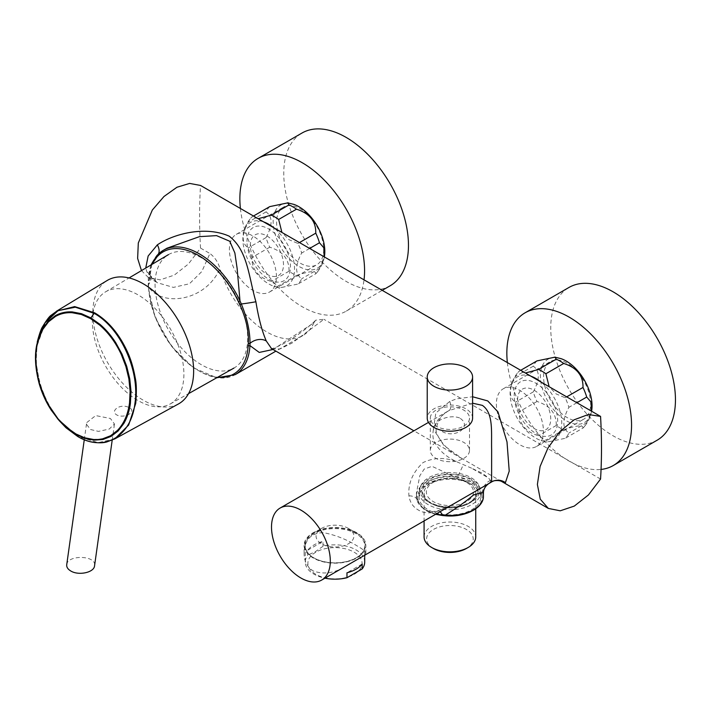 <?xml version="1.0" encoding="UTF-8"?>
<svg xmlns="http://www.w3.org/2000/svg" width="711" height="711" viewBox="0 0 711 711"><rect width="100%" height="100%" fill="white"/><g stroke="black" fill="none" stroke-linecap="round" stroke-linejoin="round"><path stroke-width="0.53" stroke-dasharray="3.56 2.67" d="M128.309 407.19C119.581 403.261 108.765 411.793 117.946 415.5C126.665 418.424 137.401 410.496 128.309 407.19L128.309 407.19M536.983 360.895A40.945 23.641 -120 0 0 533.268 366.183C539.969 370.929 539.969 379.496 533.268 391.903A40.945 23.641 -120 0 0 536.983 401.484C550.101 405.599 556.526 413.598 556.269 425.48A40.945 23.641 -120 0 0 559.992 427.898A40.945 23.641 -120 0 0 563.707 429.773L545.888 440.056L547.239 442.064L565.174 438.332A40.945 23.641 -120 0 0 568.898 433.043C562.197 428.298 562.197 419.73 568.898 407.332A40.945 23.641 -120 0 0 565.174 397.742L556.091 393.903L549.15 386.722M563.707 429.773C576.825 425.329 583.251 424.751 582.993 428.049L565.174 438.332M536.983 401.484L519.172 411.767C518.888 423.623 525.313 431.621 538.458 435.763A40.945 23.641 -120 0 0 542.173 438.189A40.945 23.641 -120 0 0 545.888 440.056M556.269 425.48L538.458 435.763M533.268 366.183L515.448 376.475C508.747 388.953 508.747 397.52 515.448 402.186A40.945 23.641 -120 0 0 519.172 411.767M533.268 391.903L515.448 402.186M520.701 370.298L519.172 371.178A40.945 23.641 -120 0 0 518.132 372.253A40.945 23.641 -120 0 0 515.448 376.475M525.402 373.017L519.172 371.178M566.711 396.862L565.174 397.742M582.993 428.049A40.945 23.641 -120 0 0 584.033 426.973A40.945 23.641 -120 0 0 586.708 422.761L568.898 433.043M586.708 422.761L591.365 411.1M576.87 402.728L568.898 407.332M560.997 358.646A36.537 21.09 -120 0 0 540.529 379.07A36.537 21.09 -120 0 0 566.223 420.699A36.537 21.09 -120 0 0 591.525 411.509A36.537 21.09 -120 0 0 591.579 411.216M530.921 376.199A36.537 21.09 -120 0 0 510.64 387.717A36.537 21.09 -120 0 0 535.934 438.189A36.537 21.09 -120 0 0 541.16 440.589A36.537 21.09 -120 0 0 561.77 423.152A36.537 21.09 -120 0 0 540.955 381.994M514.204 395.805A30.742 17.748 60 0 1 546.803 392.899A30.742 17.748 60 0 1 546.803 436.367A30.742 17.748 60 0 1 514.204 395.805M269.753 206.617A40.945 23.641 -120 0 0 266.038 211.905C272.74 216.642 272.74 225.218 266.038 237.616A40.945 23.641 -120 0 0 269.753 247.206C282.871 251.312 289.297 259.311 289.039 271.193A40.945 23.641 -120 0 0 292.754 273.619A40.945 23.641 -120 0 0 296.478 275.486L278.659 285.778L280.001 287.777L297.945 284.053A40.945 23.641 -120 0 0 301.668 278.756C294.967 274.019 294.967 265.443 301.668 253.045A40.945 23.641 -120 0 0 297.945 243.464L288.862 239.625L281.92 232.444M296.478 275.486C309.596 271.042 316.022 270.473 315.764 273.762L297.945 284.053M269.753 247.206L251.934 257.489C251.65 269.336 258.084 277.334 271.22 281.476A40.945 23.641 -120 0 0 274.944 283.902A40.945 23.641 -120 0 0 278.659 285.778M289.039 271.193L271.22 281.476M266.038 211.905L248.219 222.188C241.518 234.666 241.518 243.242 248.219 247.908A40.945 23.641 -120 0 0 251.934 257.489M266.038 237.616L248.219 247.908M253.471 216.02L251.934 216.899A40.945 23.641 -120 0 0 250.903 217.966A40.945 23.641 -120 0 0 248.219 222.188M258.173 218.73L251.934 216.899M299.473 242.575L297.945 243.464M315.764 273.762A40.945 23.641 -120 0 0 316.795 272.695A40.945 23.641 -120 0 0 319.479 268.474L301.668 278.756M319.479 268.474L324.136 256.813M309.64 248.441L301.668 253.045M293.767 204.359A36.537 21.09 -120 0 0 273.291 224.783A36.537 21.09 -120 0 0 298.993 266.421A36.537 21.09 -120 0 0 324.296 257.231A36.537 21.09 -120 0 0 324.349 256.938M263.692 221.921A36.537 21.09 -120 0 0 243.411 233.43A36.537 21.09 -120 0 0 268.705 283.902A36.537 21.09 -120 0 0 273.931 286.302A36.537 21.09 -120 0 0 294.541 268.865A36.537 21.09 -120 0 0 273.726 227.707M246.975 241.527A30.742 17.748 60 0 1 279.574 238.612A30.742 17.748 60 0 1 279.574 282.08A30.742 17.748 60 0 1 246.975 241.527M276.463 276.775A33.284 19.215 -120 0 0 252.929 236.008A33.284 19.215 -120 0 0 236.283 234.363A33.284 19.215 -120 0 0 236.283 272.793A33.284 19.215 -120 0 0 269.567 292.008A33.284 19.215 -120 0 0 276.463 276.775M323.674 249.517A33.284 19.215 60 0 1 316.777 264.75A33.284 19.215 60 0 1 291.128 255.836A33.284 19.215 60 0 1 276.597 222.339A33.284 19.215 60 0 1 283.493 207.105A33.284 19.215 60 0 1 309.143 216.02A33.284 19.215 60 0 1 323.674 249.517M240.398 208.474A88.182 50.916 -120 0 0 282.187 291.35A88.182 50.916 -120 0 0 346.31 311.098A88.182 50.916 -120 0 0 364.032 279.85M390.197 285.751A88.182 50.916 60 0 1 322.252 262.128A88.182 50.916 60 0 1 283.76 173.386A88.182 50.916 60 0 1 302.024 133.019M496.376 404.026A33.284 19.215 -120 0 0 519.91 444.784A33.284 19.215 -120 0 0 536.556 446.437A33.284 19.215 -120 0 0 536.556 407.998A33.284 19.215 -120 0 0 503.272 388.784A33.284 19.215 -120 0 0 496.376 404.026M543.586 376.768A33.284 19.215 60 0 1 550.483 361.526A33.284 19.215 60 0 1 576.132 370.449A33.284 19.215 60 0 1 590.654 403.946A33.284 19.215 60 0 1 583.767 419.179A33.284 19.215 60 0 1 558.117 410.265A33.284 19.215 60 0 1 543.586 376.768M507.352 362.592A88.182 50.916 -120 0 0 601.053 469.438M657.186 440.18A88.182 50.916 60 0 1 569.004 389.264A88.182 50.916 60 0 1 569.004 287.44M201.382 257.773A65.492 37.816 -120 0 0 168.436 254.645A65.492 37.816 -120 0 0 168.631 330.162A65.492 37.816 -120 0 0 233.928 368.085A65.492 37.816 -120 0 0 244.22 315.675A65.492 37.816 -120 0 0 201.382 257.773M93.043 312.733A64.719 37.363 -120 0 0 116.951 382.367A64.719 37.363 -120 0 0 170.293 403.928A64.719 37.363 -120 0 0 180.47 352.132A64.719 37.363 -120 0 0 138.138 294.923A64.719 37.363 -120 0 0 105.584 291.839A64.719 37.363 -120 0 0 93.168 312.013M463.759 458.391A19.588 11.314 0 0 0 469.5 450.392A19.588 11.314 0 0 0 449.903 439.087A19.588 11.314 0 0 0 430.315 450.392A19.588 11.314 0 0 0 442.411 460.844A19.588 11.314 0 0 0 463.759 458.391M463.759 426.12A19.588 11.314 0 0 0 469.5 418.121A19.588 11.314 0 0 0 449.903 406.808A19.588 11.314 0 0 0 430.315 418.121A19.588 11.314 0 0 0 442.411 428.573A19.588 11.314 0 0 0 463.759 426.12M472.584 418.121A22.672 13.091 0 0 0 465.945 408.869A22.672 13.091 0 0 0 441.229 406.025A22.672 13.091 0 0 0 427.231 418.121M307.774 550.163L322.99 541.382A29.729 17.162 0 0 0 313.96 544.955A29.729 17.162 0 0 0 307.774 550.163L307.774 555.087A29.729 17.162 0 0 0 305.25 562.01A29.729 17.162 0 0 0 324.954 578.167M364.707 562.01A29.729 17.162 0 0 0 322.99 546.306L322.99 541.382M322.99 546.306L315.382 551.647L307.774 555.087M313.96 533.632A29.729 17.162 0 0 0 305.25 545.772A29.729 17.162 0 0 0 334.979 562.934A29.729 17.162 0 0 0 364.707 545.772A29.729 17.162 0 0 0 346.355 529.917A29.729 17.162 0 0 0 313.96 533.632M315.826 552.198A27.08 15.633 0 0 0 327.967 578.363A27.08 15.633 0 0 0 361.144 559.21A27.08 15.633 0 0 0 315.826 552.198M362.183 564.01L346.968 572.79M66.718 564.738C67.198 554.589 96.803 555.149 94.554 565.796M178.425 403.972A71.287 41.158 60 0 1 123.545 384.207A71.287 41.158 60 0 1 92.83 312.618M92.839 311.836A71.287 41.158 60 0 1 107.157 280.507M114.711 438.954L98.1 442.624L77.623 436.421M59.573 421.072L47.779 403.572L39.692 383.362L36.065 362.397L37.203 342.711M78.263 436.385L76.797 435.505C63.661 427.213 53.129 414.415 45.202 397.12C41.745 389.575 39.176 381.016 37.496 371.435C36.163 365.107 35.968 356.735 36.91 346.31L45.673 321.728M86.715 424.609L90.555 429.533L98.465 431.39L109.227 429.062L114.462 423.987L110.392 418.486L95.701 415.58L86.671 422.636L86.715 424.609M356.371 533.01A30.253 17.464 0 0 0 313.587 533.01A30.253 17.464 0 0 0 313.587 557.717A30.253 17.464 0 0 0 356.371 557.717A30.253 17.464 0 0 0 356.371 533.01L348.354 528.38A18.921 10.923 0 0 0 321.603 528.38A18.921 10.923 0 0 0 321.603 543.826A18.921 10.923 0 0 0 348.354 543.826A18.921 10.923 0 0 0 348.354 528.38M356.806 532.761A30.866 17.819 0 0 0 323.167 528.895A30.866 17.819 0 0 0 304.112 545.364A30.866 17.819 0 0 0 334.979 563.183A30.866 17.819 0 0 0 365.845 545.364A30.866 17.819 0 0 0 356.806 532.761M349.128 564.214C336.481 572.853 324.492 575.083 313.16 570.924C307.099 566.916 304.086 561.032 304.112 553.265C304.477 539.836 310.92 532.966 323.425 532.637C335.325 534.983 346.453 539.347 356.806 545.719C362.85 549.168 365.863 551.683 365.845 553.274L362.406 556.544M472.584 403.181L448.925 410.611C436.696 418.068 431.47 427.435 433.266 438.731C437.114 449.219 445.815 457.28 459.368 462.923C446.89 457.164 434.803 457.04 423.098 462.55C412.7 472.353 407.972 483.436 408.923 495.816C409.9 502.357 413.091 507.121 418.495 510.107C423.436 513.111 429.408 513.635 436.43 511.689L452.552 504.508M488.839 483.551L490.99 481.178L491.63 481.925M459.573 417.952C446.499 412.958 425.925 425.294 440.242 430.217C453.316 440.367 473.89 426.716 459.573 417.952M501.788 481.543L462.079 458.622L443.806 445.397L433.381 429.124L435.816 413.038L449.779 401.422L456.578 398.844L472.584 396.756M490.99 481.178L488.581 478.005L471.615 468.202L482.378 473.268L488.581 478.005M471.615 468.202L459.368 462.923M439.993 511.751A12.594 4.844 76 0 0 437.549 510.969A12.594 4.844 76 0 0 437.514 510.969A12.594 4.844 76 0 0 436.43 511.689M408.923 495.816A12.594 6.275 -12.3 0 1 417.064 499.815A12.594 6.275 -12.3 0 1 417.064 499.833A12.594 6.275 -12.3 0 1 417.135 500.384A1.262 1.013 164.1 0 0 418.37 501.202L417.988 499.789A1.262 1.022 -14.1 0 1 416.744 498.864L416.397 493.274L419.801 475.766L424.227 469.047L432.03 466.318L454.72 476.939L454.533 478.69L456.986 478.912C470.327 480.645 478.476 485.346 481.445 493.034L481.827 494.447A1.262 1.022 165.9 0 0 483.071 493.318L483.418 493.354M435.772 514.195L423.578 508.925L417.135 500.384L416.744 498.864A33.506 19.348 -0 0 1 416.397 496.091L416.397 493.345M445.184 515.768L442.837 515.324C429.497 513.6 421.339 508.889 418.37 501.202M456.986 478.912L457.191 477.259C470.949 479.783 479.445 484.689 482.689 491.985A1.262 1.013 -15.9 0 1 481.445 493.034M490.697 480.325A12.594 12.158 -44.7 0 0 482.689 491.985L483.071 493.318A33.506 19.348 -0 0 1 483.418 496.091M417.161 500.526L416.397 496.091A33.506 19.348 -0 0 1 454.72 476.939L457.191 477.259A12.594 1.04 116 0 0 463.332 464.523M271.949 348.852L280.001 348.932L292.088 343.031L323.914 319.319L315.64 320.199L313.906 322.767L273.042 349.483M600.564 479.045L323.914 319.319M141.48 270.598L148.306 277.468L160.215 279.85L174.257 275.13L188.388 264.021L200.529 248.086L209.941 253.516L201.8 271.558L189.455 283.769L173.395 287.404L157.469 282.756C153.496 280.187 151.043 277.717 150.101 275.335A12.594 9.287 154.3 0 1 148.412 284.72L148.626 287.102C162.277 307.188 205.701 301.42 219.948 268.527C218.081 262.137 214.749 257.133 209.941 253.516M148.306 277.468L157.46 282.756L146.973 272.1L145.728 268.083M151.852 264.456L148.483 285.618L148.626 288.062A1.262 0.675 176.8 0 1 148.261 287.617A1.262 0.675 176.8 0 1 148.626 287.102A71.802 41.46 60 0 0 181.429 357.029A71.802 41.46 60 0 0 235.19 374.644M150.945 264.945L148.412 284.72A1.262 0.675 -3.4 0 0 148.119 285.182A1.262 0.675 -3.4 0 0 148.483 285.618M166.969 248.21L158.58 253.916M158.26 254.191A12.594 7.19 -132.3 0 1 157.602 254.965A12.594 7.19 -132.3 0 1 157.593 254.965A12.594 7.19 -132.3 0 1 157.095 255.356M146.973 272.1A12.594 9.287 154.3 0 1 150.083 275.299A12.594 9.287 154.3 0 1 150.101 275.335M200.529 248.086C199.284 226.489 199.284 205.612 200.529 185.447M266.927 235.972A23.427 13.527 60 0 1 281.272 272.953A23.427 13.527 60 0 1 252.574 256.387A23.427 13.527 60 0 1 266.927 235.972M534.157 390.25A23.427 13.527 60 0 1 548.501 427.24A23.427 13.527 60 0 1 519.812 410.665A23.427 13.527 60 0 1 534.157 390.25M313.906 322.767A71.802 41.46 60 0 1 302.824 335.592A71.802 41.46 60 0 1 219.948 268.527M428.084 484.52A30.866 17.819 180 0 1 471.731 484.52A30.866 17.819 180 0 1 480.769 497.113A30.866 17.819 180 0 1 449.903 514.933A30.866 17.819 180 0 1 419.046 497.113A30.866 17.819 180 0 1 428.084 484.52M471.731 479.374A30.866 17.819 0 0 0 438.092 475.508A30.866 17.819 0 0 0 419.046 491.976A30.866 17.819 0 0 0 449.903 509.796A30.866 17.819 0 0 0 480.769 491.976A30.866 17.819 0 0 0 471.731 479.374M469.838 479.205A28.191 16.273 0 0 0 422.681 486.502A28.191 16.273 0 0 0 457.2 506.436A28.191 16.273 0 0 0 469.838 479.205M433.426 548.492A23.303 13.456 180 0 1 433.426 529.464A23.303 13.456 180 0 1 466.389 529.464A23.303 13.456 180 0 1 466.389 548.492M424.085 536.921A25.827 14.913 180 0 1 449.903 522.016A25.827 14.913 180 0 1 475.73 536.921M466.931 504.25A25.827 14.913 0 0 0 475.73 493.034A25.827 14.913 0 0 0 449.903 478.13A25.827 14.913 0 0 0 424.085 493.034A25.827 14.913 0 0 0 439.247 506.614A25.827 14.913 0 0 0 466.931 504.25M467.998 503.895A27.445 15.846 180 0 1 430.502 503.175A27.445 15.846 180 0 1 430.502 480.769A27.445 15.846 180 0 1 469.313 480.769A27.445 15.846 180 0 1 469.313 503.175A27.445 15.846 180 0 1 467.998 503.895M469.66 502.926A29.969 17.304 180 0 1 428.715 502.153A29.969 17.304 180 0 1 427.373 501.317A29.969 17.304 180 0 1 429.666 477.161A29.969 17.304 180 0 1 471.553 477.952A29.969 17.304 180 0 1 471.1 502.153A29.969 17.304 180 0 1 469.66 502.926M465.429 502.206A23.561 13.598 180 0 1 426.804 494.625A23.561 13.598 180 0 1 457.484 479.098A23.561 13.598 180 0 1 465.429 502.206M449.779 401.422A12.594 5.928 -121.6 0 1 449.059 410.54A12.594 5.928 -121.6 0 1 448.925 410.611M481.827 494.447A32.253 18.619 180 0 1 445.29 515.546M417.988 499.789A32.253 18.619 180 0 1 454.533 478.69M148.626 288.062A70.549 40.731 -120 0 0 217.69 377.23M591.525 411.509C590.388 417.313 587.89 422.467 584.033 426.973M541.16 440.589L547.239 442.064M510.64 387.717C511.778 381.923 514.275 376.768 518.132 372.253M324.296 257.231C323.158 263.026 320.661 268.18 316.795 272.695M273.931 286.302L280.001 287.777M243.411 233.43C244.548 227.636 247.046 222.481 250.903 217.966M269.567 292.008L316.777 264.75M236.283 234.363L283.493 207.105M346.31 311.098L382.234 290.355M536.556 446.437L583.767 419.179M503.272 388.784L550.483 361.526M170.293 403.928L188.539 393.654M105.584 291.839L129.055 277.948M469.5 450.392L469.5 418.121M430.315 450.392L430.315 418.121M364.707 555.22L364.707 545.772M305.25 562.01L305.25 545.772M53.965 413.775L59.289 420.734M112.196 440.171L114.462 423.987M84.271 439.709L86.671 422.636M321.603 528.38L313.587 533.01M365.845 553.274L365.845 545.364M304.112 553.265L304.112 545.364M428.475 422.405L450.027 409.954M462.159 458.666C442.242 448.561 434.439 431.79 436.367 428.653C437.665 420.308 441.895 414.273 449.059 410.54L450.045 409.954M452.614 504.472L437.549 510.969C427.507 512.32 430.235 511.227 426.04 510.143C420.69 507.103 417.704 503.664 417.073 499.833M435.55 514.32L427.471 511.325L423.872 509.156L417.153 500.517M416.397 493.274L417.064 499.815M462.079 458.622L413.909 430.813M271.247 348.603C269.887 348.683 272.953 349.67 285.849 342.373C295.243 337.29 310.823 325.549 315.648 320.208M150.919 265.007L148.323 275.921L148.261 287.617L155.158 317.39L171.333 346.124L193.383 367.783L216.739 377.763M167.263 248.032L157.593 254.965M157.602 254.965C156.616 255.249 154.589 258.137 151.541 263.639L149.47 271.255L150.083 275.299M480.769 497.113L480.769 491.976M419.046 497.113L419.046 491.976M302.824 335.592L275.904 351.136M424.085 493.034L424.085 520.941M475.73 493.034L475.73 508.809M469.313 503.175L471.1 502.153M430.502 503.175L428.715 502.153"/><path stroke-width="1.07" d="M591.365 411.1L591.054 402.088L586.708 397.04A40.945 23.641 -120 0 0 582.993 387.459C583.278 375.612 576.852 367.614 563.707 363.463A40.945 23.641 -120 0 0 556.269 359.171L538.458 369.462L525.402 373.017M556.269 359.171L554.927 357.162L536.983 360.895L520.701 370.298M582.993 387.459L566.711 396.862M563.707 363.463L545.888 373.755A40.945 23.641 -120 0 0 538.458 369.462M549.15 386.722L545.888 373.755M586.708 397.04L576.87 402.728M591.579 411.216A36.537 21.09 -120 0 0 560.997 358.646L554.927 357.162M540.955 381.994A36.537 21.09 -120 0 0 530.921 376.199M324.136 256.813L323.825 247.801L319.479 242.762A40.945 23.641 -120 0 0 315.764 233.172C316.048 221.325 309.623 213.327 296.478 209.185A40.945 23.641 -120 0 0 289.039 204.892L271.22 215.175L258.173 218.73M289.039 204.892L287.697 202.884L269.753 206.617L253.471 216.02M315.764 233.172L299.473 242.575M296.478 209.185L278.659 219.468A40.945 23.641 -120 0 0 271.22 215.175M281.92 232.444L278.659 219.468M319.479 242.762L309.64 248.441M324.349 256.938A36.537 21.09 -120 0 0 293.767 204.359L287.697 202.884M273.726 227.707A36.537 21.09 -120 0 0 263.692 221.921M364.032 279.85A88.182 50.916 -120 0 0 329.815 186.086A88.182 50.916 -120 0 0 258.129 158.357A88.182 50.916 -120 0 0 239.865 198.725A88.182 50.916 -120 0 0 240.398 208.474M258.129 158.357L302.024 133.019A88.182 50.916 60 0 1 390.206 183.927A88.182 50.916 60 0 1 390.197 285.751L382.234 290.355M601.053 469.438A88.182 50.916 -120 0 0 613.291 465.518A88.182 50.916 -120 0 0 631.555 425.151A88.182 50.916 -120 0 0 593.063 336.41A88.182 50.916 -120 0 0 525.118 312.787A88.182 50.916 -120 0 0 507.352 362.592M525.118 312.787L569.004 287.44A88.182 50.916 60 0 1 636.958 311.071A88.182 50.916 60 0 1 675.45 399.813A88.182 50.916 60 0 1 657.186 440.18L613.291 465.518M93.168 312.013A64.719 37.363 -120 0 0 93.043 312.733M433.87 386.251A22.672 13.091 180 0 1 427.231 376.999A22.672 13.091 180 0 1 449.903 363.908A22.672 13.091 180 0 1 472.584 376.999A22.672 13.091 180 0 1 458.586 389.095A22.672 13.091 180 0 1 433.87 386.251M427.231 376.999L427.231 418.121A22.672 13.091 0 0 0 433.87 427.382A22.672 13.091 0 0 0 458.586 430.217A22.672 13.091 0 0 0 472.584 418.121L472.584 376.999M324.954 578.167A29.729 17.162 0 0 0 346.968 577.723L346.968 572.79A29.729 17.162 0 0 0 362.183 564.01L362.183 568.933A29.729 17.162 0 0 0 364.707 562.01L364.707 555.22M362.183 568.933L346.968 577.723M112.196 440.171L94.554 565.796C94.19 572.533 78.503 575.883 70.691 570.933C67.803 569.173 66.47 567.111 66.718 564.738L84.271 439.709M94.128 440.145L84.84 438.34L75.526 434.163L66.461 427.72L58.169 419.428L77.623 436.421C104.046 452.543 131.304 436.314 134.939 403.315C139.996 371.195 120.772 327.878 94.101 313.329L90.91 317.915L99.958 324.332C105.859 329.406 111.138 335.556 115.786 342.764L121.99 354.105L126.709 366.307L129.757 378.856L131.011 391.317L130.415 403.217C129.446 410.727 127.269 417.455 123.865 423.409L118.168 430.955L111.129 436.376L103.015 439.478L94.128 440.145M75.935 433.95L84.573 437.754L93.754 439.531L98.189 439.505L102.526 438.865L110.525 435.781L117.457 430.413C123.892 423.703 127.918 414.566 129.526 403.004L130.113 391.246L128.895 378.936L125.909 366.529L121.27 354.46C115.671 342.462 108.419 332.641 99.531 324.989L90.59 318.635L81.338 314.484L72.158 312.724C66.052 312.369 60.471 313.631 55.405 316.484L48.481 321.852L42.864 329.309L38.794 338.56C36.617 345.342 35.621 352.807 35.826 360.966L37.034 373.248L40.02 385.691L47.53 403.475L58.106 418.939L66.399 427.249L75.935 433.95A1.262 0.738 119.3 0 0 76.104 434.492M90.59 318.635A1.262 0.729 -60 0 1 90.91 317.915L81.561 313.711L72.291 311.916C66.132 311.551 60.488 312.804 55.351 315.684L48.348 321.096L42.678 328.615L38.554 337.974L36.154 348.781L35.55 360.655L38.074 379.452L44.482 397.893L50.65 409.243L58.169 419.428M56.791 311.036L107.157 280.507A71.287 41.158 60 0 1 143.24 283.778A71.287 41.158 60 0 1 189.917 347.004A71.287 41.158 60 0 1 178.425 403.972L115.04 438.776M92.83 312.618A71.287 41.158 60 0 1 92.839 311.836M77.623 436.421L78.263 436.385L75.526 434.163M36.741 345.119L44.731 323.114L58.035 310.671L75.313 307.196L94.092 313.329M94.101 313.329L94.625 312.822C108.143 320.83 119.013 333.69 127.251 351.412C130.78 358.984 133.419 367.729 135.188 377.657C136.512 383.229 136.699 391.797 135.73 403.368L128.655 425.027L114.711 438.954M45.673 321.728L56.658 311.116L74.682 306.601L94.625 312.822M472.584 396.756L487.737 400.915L497.984 411.936L506.996 441.904L509.227 471.117L505.414 482.653L501.788 481.543C500.055 480.334 493.781 479.916 491.603 481.96L321.692 580.06A41.576 24.005 -120 0 0 321.692 532.059A41.576 24.005 -120 0 0 280.116 508.054A41.576 24.005 -120 0 0 273.744 541.364A41.576 24.005 -120 0 0 300.904 577.999A41.576 24.005 -120 0 0 321.692 580.06M491.603 481.96L491.639 449.654C491.141 432.572 493.834 413.198 482.342 405.359L472.584 403.181M442.837 515.324L442.633 515.111A12.594 4.844 76 0 0 439.993 511.751M483.071 493.318C484.626 492.092 481.489 492.616 473.659 494.9C465.038 502.09 455.52 508.872 445.104 515.235L435.772 514.195M445.184 515.768C464.372 517.679 483.862 508.187 483.418 496.091A33.506 19.348 -0 0 1 445.104 515.235L445.184 515.768L442.713 515.555L435.55 514.32M145.728 268.083L148.146 256.022L157.344 244.851C173.919 233.67 205.417 225.591 229.209 236.185C247.775 250.379 248.654 276.792 255.898 301.757C258.52 317.959 261.977 331.033 266.27 340.969L271.531 348.594M600.564 416.406L588.326 414.513L574.07 419.828L559.921 431.541L548.003 447.903L540.093 466.469L537.383 484.467L540.271 499.184L548.332 508.418L560.241 510.8L574.292 506.09L588.415 494.972L600.564 479.045C601.799 458.879 601.799 438.003 600.564 416.406L200.529 185.447L189.65 183.42L176.941 187.26L163.992 196.494L152.341 210.012L138.307 242.975L137.632 258.413L141.48 270.598M273.042 349.483L259.239 352.434L249.952 345.599L250.005 343.377C250.041 331.317 247.144 318.181 241.322 303.979L239.998 300.913L237.101 268.189L234.861 252.974L229.751 241.242L216.517 235.625L199.418 236.656L166.969 248.21M266.27 340.969A12.594 9.723 -23.2 0 0 250.005 343.377A1.262 0.773 3.6 0 1 248.317 343.262C248.877 331.228 246.033 318.35 239.794 304.637L241.322 303.979A12.594 0.569 -8.5 0 0 255.898 301.757M216.739 377.763L235.19 374.644A71.802 41.46 60 0 0 249.952 345.599A1.262 0.773 -176.6 0 1 248.175 345.537L248.317 343.262M158.58 253.916A71.802 41.46 60 0 1 163.388 250.272L158.42 254.04A1.262 1.022 45.8 0 1 158.58 253.916L157.095 255.356A1.262 1.013 44.9 0 0 156.998 256.84L151.852 264.456M157.095 255.356L150.945 264.945M150.919 265.007L158.42 254.04A1.262 1.022 45.8 0 0 158.411 255.453L156.998 256.84M239.794 304.637L238.389 301.633L239.998 300.913A71.802 41.46 60 0 0 163.388 250.272L167.156 248.095M157.344 244.851A12.594 7.19 -132.3 0 1 158.26 254.191M475.73 508.809L475.73 536.921A25.827 14.913 180 0 1 468.167 547.47L466.389 548.492A23.303 13.456 180 0 1 465.27 549.096A23.303 13.456 180 0 1 433.426 548.492L431.648 547.47A25.827 14.913 180 0 1 424.085 536.921L424.085 520.941M468.167 547.47A25.827 14.913 180 0 1 466.931 548.137A25.827 14.913 180 0 1 431.648 547.47M505.414 482.653A12.594 12.451 51 0 0 491.63 481.925M217.69 377.23A70.549 40.731 -120 0 0 248.175 345.537M238.389 301.633A70.549 40.731 -120 0 0 158.411 255.453M188.539 393.654L233.928 368.085M129.055 277.948L168.436 254.645M37.043 343.626C34.368 354.78 35.115 368.236 39.274 384.002C42.047 393.432 46.046 402.177 51.29 410.238L59.111 420.512M57.555 310.591L51.201 315.222C49.477 316.235 46.615 320.048 42.616 326.642C40.278 329.886 36.75 343.431 37.256 342.418M59.289 420.734L65.954 427.729L77.712 436.492C82.876 439.336 87.293 441.113 90.964 441.833C97.354 443.069 102.597 443.122 106.712 441.975L114.969 438.811M280.116 508.054L428.475 422.405M488.83 483.56C485.178 486.146 483.373 489.408 483.418 493.354L483.418 496.091M548.225 508.356L501.797 481.551M413.909 430.813L271.94 348.852M275.904 351.136L235.19 374.644"/></g></svg>
